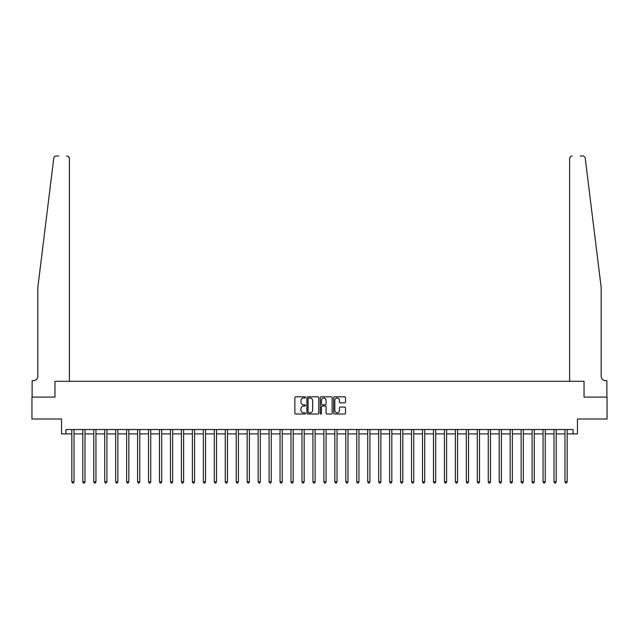 <?xml version="1.0" encoding="UTF-8"?>
<svg xmlns="http://www.w3.org/2000/svg" width="639" height="639" viewBox="0 0 639 639"><rect width="100%" height="100%" fill="white"/><g stroke="black" fill="none" stroke-linecap="round" stroke-linejoin="round"><path stroke-width="0.96" d="M305.474 397.41A0.599 0.599 0 0 0 304.875 396.811L295.729 396.811A0.863 0.863 0 0 0 294.867 397.674L294.867 413.161A0.863 0.863 0 0 0 295.729 414.016L304.875 414.016A0.599 0.599 0 0 0 305.474 413.417A0.599 0.599 0 0 0 304.875 412.818L303.685 412.818A2.756 2.756 0 0 1 300.937 410.062L300.937 408.768A2.756 2.756 0 0 1 303.685 406.021L304.875 406.021A0.599 0.599 0 0 0 305.474 405.414A0.599 0.599 0 0 0 304.875 404.814L303.685 404.814A2.756 2.756 0 0 1 300.937 402.059L300.937 400.765A2.756 2.756 0 0 1 303.685 398.017L304.875 398.017A0.599 0.599 0 0 0 305.474 397.41M344.645 402.874A0.863 0.863 0 0 0 345.507 402.019L345.507 397.674A0.863 0.863 0 0 0 344.645 396.811L334.493 396.811A0.863 0.863 0 0 0 333.638 397.674L333.638 413.161A0.863 0.863 0 0 0 334.493 414.016L344.645 414.016A0.863 0.863 0 0 0 345.507 413.161L345.507 407.914A0.863 0.863 0 0 0 344.645 407.051L340.299 407.051A0.863 0.863 0 0 0 339.445 407.914L339.445 410.51A2.3 2.3 0 0 1 337.144 412.818A2.3 2.3 0 0 1 334.836 410.51L334.836 400.318A2.3 2.3 0 0 1 337.144 398.017A2.3 2.3 0 0 1 339.445 400.318L339.445 402.019A0.863 0.863 0 0 0 340.299 402.874L344.645 402.874M58.78 155.996L56.368 155.996A2.628 2.628 0 0 0 53.756 158.304C55.305 155.557 55.305 155.557 53.756 158.304L37.821 287.502L37.821 376.267A4.385 4.385 0 0 1 33.444 380.644L32.126 380.644L32.126 397.083L54.962 397.083L31.95 397.083L31.95 419L61.536 419L61.536 433.905L65.921 433.905L65.921 429.52L573.079 429.52L573.079 433.905L577.464 433.905L577.464 419L607.05 419L607.05 397.083L584.038 397.083L584.038 381.307L569.613 381.307L569.613 158.632L569.613 381.307M69.387 381.307L69.387 158.632L69.387 381.307L54.962 381.307L54.962 397.083L54.962 381.307L584.038 381.307L584.038 397.083L606.874 397.083L606.874 380.644L605.556 380.644A4.385 4.385 0 0 1 601.179 376.267A4.385 4.385 0 0 0 605.556 380.644M318.749 397.674A0.863 0.863 0 0 0 317.887 396.811L307.734 396.811A0.863 0.863 0 0 0 306.872 397.674L306.872 413.161A0.863 0.863 0 0 0 307.734 414.016L317.887 414.016A0.863 0.863 0 0 0 318.749 413.161L318.749 397.674M321.113 396.811L331.266 396.811A0.863 0.863 0 0 1 332.128 397.674L332.128 413.161A0.863 0.863 0 0 1 331.266 414.016L326.92 414.016A0.863 0.863 0 0 1 326.058 413.161L326.058 406.875A0.863 0.863 0 0 0 325.203 406.021L322.32 406.021A0.863 0.863 0 0 0 321.457 406.875L321.457 413.417A0.599 0.599 0 0 1 320.858 414.016A0.599 0.599 0 0 1 320.251 413.417L320.251 397.674A0.863 0.863 0 0 1 321.113 396.811M65.921 433.905L71.84 433.905M74.028 433.905L82.798 433.905M84.987 433.905L93.757 433.905M95.946 433.905L104.716 433.905M106.905 433.905L115.675 433.905M117.864 433.905L126.634 433.905M128.822 433.905L137.593 433.905M139.781 433.905L148.552 433.905M150.74 433.905L159.51 433.905M161.699 433.905L170.461 433.905M172.658 433.905L181.42 433.905M183.617 433.905L192.379 433.905M194.575 433.905L203.338 433.905M205.534 433.905L214.297 433.905M216.493 433.905L225.255 433.905M227.452 433.905L236.214 433.905M238.411 433.905L247.173 433.905M249.37 433.905L258.132 433.905M260.321 433.905L269.091 433.905M271.279 433.905L280.05 433.905M282.238 433.905L291.009 433.905M293.197 433.905L301.967 433.905M304.156 433.905L312.926 433.905M315.115 433.905L323.885 433.905M326.074 433.905L334.844 433.905M337.033 433.905L345.803 433.905M347.991 433.905L356.762 433.905M358.95 433.905L367.721 433.905M369.909 433.905L378.679 433.905M380.868 433.905L389.63 433.905M391.827 433.905L400.589 433.905M402.786 433.905L411.548 433.905M413.745 433.905L422.507 433.905M424.703 433.905L433.466 433.905M435.662 433.905L444.424 433.905M446.621 433.905L455.383 433.905M457.58 433.905L466.342 433.905M468.539 433.905L477.301 433.905M479.49 433.905L488.26 433.905M490.448 433.905L499.219 433.905M501.407 433.905L510.178 433.905M512.366 433.905L521.136 433.905M523.325 433.905L532.095 433.905M534.284 433.905L543.054 433.905M545.243 433.905L554.013 433.905M556.202 433.905L564.972 433.905M567.16 433.905L573.079 433.905M308.677 398.017A0.599 0.599 0 0 0 308.078 398.616L308.078 412.211A0.599 0.599 0 0 0 308.677 412.818L309.923 412.818A2.756 2.756 0 0 0 312.679 410.062L312.679 400.765A2.756 2.756 0 0 0 309.923 398.017L308.677 398.017M326.058 400.357A2.3 2.3 0 0 0 323.757 398.057A2.3 2.3 0 0 0 321.457 400.357L321.457 403.952A0.863 0.863 0 0 0 322.32 404.814L325.203 404.814A0.863 0.863 0 0 0 326.058 403.952L326.058 400.357M74.14 429.52L74.092 429.632A0.879 0.879 0 0 0 74.028 429.959L74.028 481.862L71.84 481.862L71.84 429.959A0.879 0.879 0 0 0 71.776 429.632L71.728 429.52M74.028 481.862L73.373 483.004L72.495 483.004L71.84 481.862M69.387 158.632A2.628 2.628 0 0 0 66.752 155.996C68.341 156.164 69.22 157.042 69.387 158.632M37.821 376.267A4.385 4.385 0 0 1 33.444 380.644M595.436 240.943L585.244 158.304C583.695 155.557 583.695 155.557 585.244 158.304L601.179 287.502L601.179 376.267M580.22 155.996L582.632 155.996A2.628 2.628 0 0 1 585.244 158.304M572.248 155.996A2.628 2.628 0 0 0 569.613 158.632C569.78 157.042 570.659 156.164 572.248 155.996M85.099 429.52L85.051 429.632A0.879 0.879 0 0 0 84.987 429.959L84.987 481.862L82.798 481.862L82.798 429.959A0.879 0.879 0 0 0 82.735 429.632L82.687 429.52M84.987 481.862L84.332 483.004L83.453 483.004L82.798 481.862M96.058 429.52L96.01 429.632A0.879 0.879 0 0 0 95.946 429.959L95.946 481.862L93.757 481.862L93.757 429.959A0.879 0.879 0 0 0 93.693 429.632L93.645 429.52M95.946 481.862L95.291 483.004L94.412 483.004L93.757 481.862M107.017 429.52L106.969 429.632A0.879 0.879 0 0 0 106.905 429.959L106.905 481.862L104.716 481.862L104.716 429.959A0.879 0.879 0 0 0 104.652 429.632L104.604 429.52M106.905 481.862L106.25 483.004L105.371 483.004L104.716 481.862M117.975 429.52L117.927 429.632A0.879 0.879 0 0 0 117.864 429.959L117.864 481.862L115.675 481.862L115.675 429.959A0.879 0.879 0 0 0 115.611 429.632L115.563 429.52M117.864 481.862L117.209 483.004L116.33 483.004L115.675 481.862M128.934 429.52L128.886 429.632A0.879 0.879 0 0 0 128.822 429.959L128.822 481.862L126.634 481.862L126.634 429.959A0.879 0.879 0 0 0 126.57 429.632L126.522 429.52M128.822 481.862L128.167 483.004L127.289 483.004L126.634 481.862M139.893 429.52L139.845 429.632A0.879 0.879 0 0 0 139.781 429.959L139.781 481.862L137.593 481.862L137.593 429.959A0.879 0.879 0 0 0 137.529 429.632L137.481 429.52M139.781 481.862L139.126 483.004L138.248 483.004L137.593 481.862M150.844 429.52L150.804 429.632A0.879 0.879 0 0 0 150.74 429.959L150.74 481.862L148.552 481.862L148.552 429.959A0.879 0.879 0 0 0 148.488 429.632L148.44 429.52M150.74 481.862L150.085 483.004L149.207 483.004L148.552 481.862M161.803 429.52L161.763 429.632A0.879 0.879 0 0 0 161.699 429.959L161.699 481.862L159.51 481.862L159.51 429.959A0.879 0.879 0 0 0 159.446 429.632L159.399 429.52M161.699 481.862L161.044 483.004L160.165 483.004L159.51 481.862M172.762 429.52L172.722 429.632A0.879 0.879 0 0 0 172.658 429.959L172.658 481.862L170.461 481.862L170.461 429.959A0.879 0.879 0 0 0 170.405 429.632L170.357 429.52M172.658 481.862L172.003 483.004L171.124 483.004L170.461 481.862M183.72 429.52L183.681 429.632A0.879 0.879 0 0 0 183.617 429.959L183.617 481.862L181.42 481.862L181.42 429.959A0.879 0.879 0 0 0 181.356 429.632L181.316 429.52M183.617 481.862L182.954 483.004L182.083 483.004L181.42 481.862M194.679 429.52L194.639 429.632A0.879 0.879 0 0 0 194.575 429.959L194.575 481.862L192.379 481.862L192.379 429.959A0.879 0.879 0 0 0 192.315 429.632L192.275 429.52M194.575 481.862L193.913 483.004L193.042 483.004L192.379 481.862M205.638 429.52L205.598 429.632A0.879 0.879 0 0 0 205.534 429.959L205.534 481.862L203.338 481.862L203.338 429.959A0.879 0.879 0 0 0 203.274 429.632L203.234 429.52M205.534 481.862L204.871 483.004L204.001 483.004L203.338 481.862M216.597 429.52L216.557 429.632A0.879 0.879 0 0 0 216.493 429.959L216.493 481.862L214.297 481.862L214.297 429.959A0.879 0.879 0 0 0 214.233 429.632L214.193 429.52M216.493 481.862L215.83 483.004L214.96 483.004L214.297 481.862M227.556 429.52L227.516 429.632A0.879 0.879 0 0 0 227.452 429.959L227.452 481.862L225.255 481.862L225.255 429.959A0.879 0.879 0 0 0 225.192 429.632L225.152 429.52M227.452 481.862L226.789 483.004L225.918 483.004L225.255 481.862M238.515 429.52L238.467 429.632A0.879 0.879 0 0 0 238.411 429.959L238.411 481.862L236.214 481.862L236.214 429.959A0.879 0.879 0 0 0 236.15 429.632L236.111 429.52M238.411 481.862L237.748 483.004L236.869 483.004L236.214 481.862M249.474 429.52L249.426 429.632A0.879 0.879 0 0 0 249.37 429.959L249.37 481.862L247.173 481.862L247.173 429.959A0.879 0.879 0 0 0 247.109 429.632L247.069 429.52M249.37 481.862L248.707 483.004L247.828 483.004L247.173 481.862M260.432 429.52L260.385 429.632A0.879 0.879 0 0 0 260.321 429.959L260.321 481.862L258.132 481.862L258.132 429.959A0.879 0.879 0 0 0 258.068 429.632L258.028 429.52M260.321 481.862L259.666 483.004L258.787 483.004L258.132 481.862M271.391 429.52L271.343 429.632A0.879 0.879 0 0 0 271.279 429.959L271.279 481.862L269.091 481.862L269.091 429.959A0.879 0.879 0 0 0 269.027 429.632L268.979 429.52M271.279 481.862L270.624 483.004L269.746 483.004L269.091 481.862M282.35 429.52L282.302 429.632A0.879 0.879 0 0 0 282.238 429.959L282.238 481.862L280.05 481.862L280.05 429.959A0.879 0.879 0 0 0 279.986 429.632L279.938 429.52M282.238 481.862L281.583 483.004L280.705 483.004L280.05 481.862M293.309 429.52L293.261 429.632A0.879 0.879 0 0 0 293.197 429.959L293.197 481.862L291.009 481.862L291.009 429.959A0.879 0.879 0 0 0 290.945 429.632L290.897 429.52M293.197 481.862L292.542 483.004L291.664 483.004L291.009 481.862M304.268 429.52L304.22 429.632A0.879 0.879 0 0 0 304.156 429.959L304.156 481.862L301.967 481.862L301.967 429.959A0.879 0.879 0 0 0 301.904 429.632L301.856 429.52M304.156 481.862L303.501 483.004L302.622 483.004L301.967 481.862M315.227 429.52L315.179 429.632A0.879 0.879 0 0 0 315.115 429.959L315.115 481.862L312.926 481.862L312.926 429.959A0.879 0.879 0 0 0 312.862 429.632L312.814 429.52M315.115 481.862L314.46 483.004L313.581 483.004L312.926 481.862M326.186 429.52L326.138 429.632A0.879 0.879 0 0 0 326.074 429.959L326.074 481.862L323.885 481.862L323.885 429.959A0.879 0.879 0 0 0 323.821 429.632L323.773 429.52M326.074 481.862L325.419 483.004L324.54 483.004L323.885 481.862M337.144 429.52L337.096 429.632A0.879 0.879 0 0 0 337.033 429.959L337.033 481.862L334.844 481.862L334.844 429.959A0.879 0.879 0 0 0 334.78 429.632L334.732 429.52M337.033 481.862L336.378 483.004L335.499 483.004L334.844 481.862M348.103 429.52L348.055 429.632A0.879 0.879 0 0 0 347.991 429.959L347.991 481.862L345.803 481.862L345.803 429.959A0.879 0.879 0 0 0 345.739 429.632L345.691 429.52M347.991 481.862L347.336 483.004L346.458 483.004L345.803 481.862M359.062 429.52L359.014 429.632A0.879 0.879 0 0 0 358.95 429.959L358.95 481.862L356.762 481.862L356.762 429.959A0.879 0.879 0 0 0 356.698 429.632L356.65 429.52M358.95 481.862L358.295 483.004L357.417 483.004L356.762 481.862M370.021 429.52L369.973 429.632A0.879 0.879 0 0 0 369.909 429.959L369.909 481.862L367.721 481.862L367.721 429.959A0.879 0.879 0 0 0 367.657 429.632L367.609 429.52M369.909 481.862L369.254 483.004L368.376 483.004L367.721 481.862M380.972 429.52L380.932 429.632A0.879 0.879 0 0 0 380.868 429.959L380.868 481.862L378.679 481.862L378.679 429.959A0.879 0.879 0 0 0 378.615 429.632L378.568 429.52M380.868 481.862L380.213 483.004L379.334 483.004L378.679 481.862M391.931 429.52L391.891 429.632A0.879 0.879 0 0 0 391.827 429.959L391.827 481.862L389.63 481.862L389.63 429.959A0.879 0.879 0 0 0 389.574 429.632L389.526 429.52M391.827 481.862L391.172 483.004L390.293 483.004L389.63 481.862M402.889 429.52L402.85 429.632A0.879 0.879 0 0 0 402.786 429.959L402.786 481.862L400.589 481.862L400.589 429.959A0.879 0.879 0 0 0 400.533 429.632L400.485 429.52M402.786 481.862L402.131 483.004L401.252 483.004L400.589 481.862M413.848 429.52L413.808 429.632A0.879 0.879 0 0 0 413.745 429.959L413.745 481.862L411.548 481.862L411.548 429.959A0.879 0.879 0 0 0 411.484 429.632L411.444 429.52M413.745 481.862L413.082 483.004L412.211 483.004L411.548 481.862M424.807 429.52L424.767 429.632A0.879 0.879 0 0 0 424.703 429.959L424.703 481.862L422.507 481.862L422.507 429.959A0.879 0.879 0 0 0 422.443 429.632L422.403 429.52M424.703 481.862L424.04 483.004L423.17 483.004L422.507 481.862M435.766 429.52L435.726 429.632A0.879 0.879 0 0 0 435.662 429.959L435.662 481.862L433.466 481.862L433.466 429.959A0.879 0.879 0 0 0 433.402 429.632L433.362 429.52M435.662 481.862L434.999 483.004L434.129 483.004L433.466 481.862M446.725 429.52L446.685 429.632A0.879 0.879 0 0 0 446.621 429.959L446.621 481.862L444.424 481.862L444.424 429.959A0.879 0.879 0 0 0 444.361 429.632L444.321 429.52M446.621 481.862L445.958 483.004L445.087 483.004L444.424 481.862M457.684 429.52L457.644 429.632A0.879 0.879 0 0 0 457.58 429.959L457.58 481.862L455.383 481.862L455.383 429.959A0.879 0.879 0 0 0 455.319 429.632L455.28 429.52M457.58 481.862L456.917 483.004L456.046 483.004L455.383 481.862M468.643 429.52L468.595 429.632A0.879 0.879 0 0 0 468.539 429.959L468.539 481.862L466.342 481.862L466.342 429.959A0.879 0.879 0 0 0 466.278 429.632L466.238 429.52M468.539 481.862L467.876 483.004L466.997 483.004L466.342 481.862M479.601 429.52L479.554 429.632A0.879 0.879 0 0 0 479.49 429.959L479.49 481.862L477.301 481.862L477.301 429.959A0.879 0.879 0 0 0 477.237 429.632L477.197 429.52M479.49 481.862L478.835 483.004L477.956 483.004L477.301 481.862M490.56 429.52L490.512 429.632A0.879 0.879 0 0 0 490.448 429.959L490.448 481.862L488.26 481.862L488.26 429.959A0.879 0.879 0 0 0 488.196 429.632L488.156 429.52M490.448 481.862L489.793 483.004L488.915 483.004L488.26 481.862M501.519 429.52L501.471 429.632A0.879 0.879 0 0 0 501.407 429.959L501.407 481.862L499.219 481.862L499.219 429.959A0.879 0.879 0 0 0 499.155 429.632L499.107 429.52M501.407 481.862L500.752 483.004L499.874 483.004L499.219 481.862M512.478 429.52L512.43 429.632A0.879 0.879 0 0 0 512.366 429.959L512.366 481.862L510.178 481.862L510.178 429.959A0.879 0.879 0 0 0 510.114 429.632L510.066 429.52M512.366 481.862L511.711 483.004L510.833 483.004L510.178 481.862M523.437 429.52L523.389 429.632A0.879 0.879 0 0 0 523.325 429.959L523.325 481.862L521.136 481.862L521.136 429.959A0.879 0.879 0 0 0 521.073 429.632L521.025 429.52M523.325 481.862L522.67 483.004L521.791 483.004L521.136 481.862M534.396 429.52L534.348 429.632A0.879 0.879 0 0 0 534.284 429.959L534.284 481.862L532.095 481.862L532.095 429.959A0.879 0.879 0 0 0 532.031 429.632L531.983 429.52M534.284 481.862L533.629 483.004L532.75 483.004L532.095 481.862M545.355 429.52L545.307 429.632A0.879 0.879 0 0 0 545.243 429.959L545.243 481.862L543.054 481.862L543.054 429.959A0.879 0.879 0 0 0 542.99 429.632L542.942 429.52M545.243 481.862L544.588 483.004L543.709 483.004L543.054 481.862M556.313 429.52L556.265 429.632A0.879 0.879 0 0 0 556.202 429.959L556.202 481.862L554.013 481.862L554.013 429.959A0.879 0.879 0 0 0 553.949 429.632L553.901 429.52M556.202 481.862L555.547 483.004L554.668 483.004L554.013 481.862M567.272 429.52L567.224 429.632A0.879 0.879 0 0 0 567.16 429.959L567.16 481.862L564.972 481.862L564.972 429.959A0.879 0.879 0 0 0 564.908 429.632L564.86 429.52M567.16 481.862L566.505 483.004L565.627 483.004L564.972 481.862"/></g></svg>
